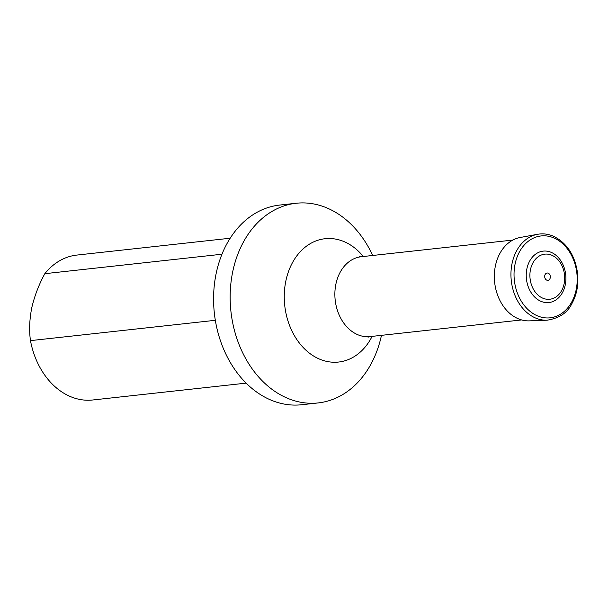 <?xml version="1.0" encoding="UTF-8"?>
<svg xmlns="http://www.w3.org/2000/svg" width="608" height="608" viewBox="0 0 608 608"><rect width="100%" height="100%" fill="white"/><g stroke="black" fill="none" stroke-linecap="round" stroke-linejoin="round"><path stroke-width="0.91" d="M548.256 273.205A3.678 2.812 -96.3 0 1 549.495 279.437A3.678 2.812 -96.3 0 1 544.783 277.4A3.678 2.812 -96.3 0 1 548.256 273.205M551.889 255.269A22.686 17.328 -96.3 0 1 559.535 293.702A22.686 17.328 -96.3 0 1 530.465 281.132A22.686 17.328 -96.3 0 1 551.889 255.269M551.312 252.396A25.87 19.76 -96.3 0 1 560.021 296.225A25.87 19.76 -96.3 0 1 526.878 281.892A25.87 19.76 -96.3 0 1 551.312 252.396M547.048 320.203L529.378 320.864A42.005 32.08 -96.3 0 1 494.661 282.484A42.005 32.08 -96.3 0 1 520.212 237.485L537.609 234.293C542.929 233.343 548.196 233.981 553.394 236.208C567.021 242.98 575.092 255.428 577.6 273.57C578.694 284.894 576.718 295.047 571.664 304.03C567.355 312.892 559.155 318.288 547.048 320.203A43.282 33.052 -96.3 0 1 511.282 280.66A43.282 33.052 -96.3 0 1 537.609 234.293M221.973 254.22L44.817 273.691C38.912 284.529 34.557 295.898 31.753 307.808C29.465 319.61 29.04 330.547 30.468 340.624L215.323 320.302M30.468 340.624A72.892 55.67 83.7 0 0 92.735 399.988L246.118 383.131M230.189 238.222L76.813 255.079A72.892 55.67 83.7 0 0 44.817 273.691M372.689 255.474A100.442 76.714 83.7 0 0 296.218 203.254A100.442 76.714 83.7 0 0 232.879 270.963A100.442 76.714 83.7 0 0 318.159 402.929A100.442 76.714 83.7 0 0 381.467 335.342M296.218 203.254L279.642 205.071A100.442 76.714 83.7 0 0 214.366 313.295A100.442 76.714 83.7 0 0 301.591 404.746L318.159 402.929M553.964 237.971A41.184 31.456 -96.3 0 1 567.842 307.747A41.184 31.456 -96.3 0 1 515.067 284.932A41.184 31.456 -96.3 0 1 553.964 237.971M359.146 256.622L361.296 256.728A40.174 30.689 83.7 0 0 335.958 283.814A40.174 30.689 83.7 0 0 370.074 336.596L521.634 319.937M372.104 336.376A62.031 47.378 -96.3 0 1 312.672 355.444A62.031 47.378 -96.3 0 1 285.942 280.539A62.031 47.378 -96.3 0 1 363.326 256.5M361.296 256.728L512.856 240.069M370.074 336.596L368 337.166"/></g></svg>
